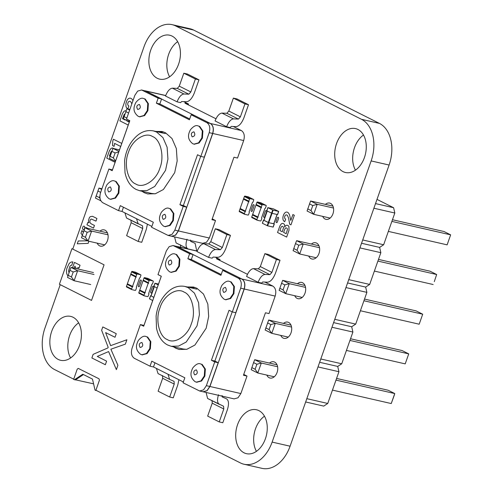<?xml version="1.0" encoding="UTF-8"?>
<svg xmlns="http://www.w3.org/2000/svg" width="493" height="493" viewBox="0 0 493 493"><rect width="100%" height="100%" fill="white"/><g stroke="black" fill="none" stroke-linecap="round" stroke-linejoin="round"><path stroke-width="0.74" d="M260.945 202.833A0.585 0.419 -63.3 0 0 260.809 202.765L257.482 202.001A0.585 0.419 116.7 0 0 256.871 202.457L256.157 204.484L261.321 207.078L262.036 205.045A0.585 0.419 116.7 0 1 262.646 204.595L265.974 205.359A0.585 0.419 -63.3 0 1 266.195 206L265.481 208.028A0.585 0.419 116.7 0 1 264.877 208.484L261.573 217.857A0.585 0.419 -63.3 0 1 261.795 218.498L261.08 220.525A0.585 0.419 116.7 0 1 260.47 220.981L257.143 220.217A0.585 0.419 -63.3 0 1 256.921 219.576L257.636 217.542A0.585 0.419 116.7 0 1 258.246 217.093L257.827 216.994L261.13 207.627L261.543 207.719A0.585 0.419 -63.3 0 1 261.321 207.078M261.413 207.652L256.378 205.125A0.585 0.419 -63.3 0 1 256.157 204.484M252.878 214.51A0.585 0.419 116.7 0 0 252.471 214.948L251.757 216.982L256.921 219.576M257.013 220.149L251.978 217.623A0.585 0.419 -63.3 0 1 251.757 216.982M256.348 205.119L255.966 205.033L252.662 214.406L257.827 216.994M255.966 205.033L261.13 207.627M148.732 293.52L148.664 293.483A0.585 0.419 -63.3 0 1 148.886 294.136L148.171 296.164A0.585 0.419 116.7 0 1 147.561 296.62L144.233 295.855A0.585 0.419 -63.3 0 1 144.005 295.215L144.72 293.181L139.562 290.587L138.847 292.62A0.585 0.419 -63.3 0 0 139.069 293.261L144.098 295.788M148.664 293.495L151.961 284.122A0.585 0.419 116.7 0 0 152.571 283.672L153.286 281.639A0.585 0.419 -63.3 0 0 153.064 280.998L149.73 280.234A0.585 0.419 116.7 0 0 149.126 280.683L148.405 282.717A0.585 0.419 -63.3 0 0 148.633 283.358L148.214 283.265L144.917 292.639L145.33 292.731A0.585 0.419 116.7 0 0 144.72 293.181M139.969 290.149A0.585 0.419 116.7 0 0 139.562 290.587M144.917 292.639L139.753 290.044L143.056 280.671L143.432 280.757M148.504 283.29L143.469 280.764A0.585 0.419 -63.3 0 1 143.247 280.123L143.962 278.095A0.585 0.419 116.7 0 1 144.572 277.639L147.9 278.403A0.585 0.419 -63.3 0 1 148.029 278.471M148.214 283.265L143.056 280.671M215.268 257.167L220.001 259.546L219.712 260.372M176.599 246.34L241.94 279.026L272.863 286.1C275.686 288.085 276.456 291.412 275.18 296.09L269.018 313.585L265.45 312.772L243.443 375.253L247.011 376.067L243.739 374.421M272.863 286.1L264.827 282.064M241.94 279.026C244.762 281.004 245.532 284.332 244.257 289.015L209.932 386.487L240.855 393.562L238.033 397.771L234.113 398.88L203.128 391.787M240.855 393.562L247.011 376.067M143.974 325.435L140.388 324.579L132.025 348.323C130.75 353 131.52 356.334 134.343 358.312L150.032 366.194L153.483 366.983L154.962 362.786M183.365 381.964L153.489 366.958M209.932 386.487L207.109 390.696L203.19 391.806M143.944 325.423L161.266 276.24M209.808 386.463L206.992 390.666L203.067 391.775L199.622 390.986L203.541 389.877L206.364 385.668L214.726 361.93L218.171 362.719L209.808 386.463L206.364 385.668M232.191 311.872L214.868 361.055L218.171 362.719M222.676 270.324L238.372 278.212C241.194 280.19 241.964 283.518 240.689 288.195L232.326 311.94L235.777 312.728L244.134 288.984C245.415 284.307 244.639 280.979 241.823 279.001L226.127 271.113L222.676 270.324L220.919 275.322L187.876 258.726L191.327 259.515L221.203 274.521M140.388 324.579L143.691 326.237L161.291 276.253L157.988 274.595L166.351 250.851L169.173 246.642L173.092 245.532L189.639 253.729L193.09 254.517L191.327 259.515M193.09 254.517L177.394 246.629L173.092 245.532M150.032 366.194L151.795 361.196L184.832 377.798L183.069 382.796L199.622 390.986M222.09 395.565L222.195 396.933L226.527 398.843C228.82 400.452 229.103 404.106 227.359 409.794L222.805 422.735L219.237 421.916L207.67 416.11L212.23 403.169L212.021 400.433M219.237 421.916L223.791 408.98L223.582 406.244L207.602 398.48L206.08 392.465M178.928 379.733L177.8 384.897L173.246 397.833L169.678 397.019L158.111 391.208L162.672 378.273L162.462 375.53M169.678 397.019L174.232 384.084L162.672 378.273M174.232 384.084L174.047 381.354M174.023 381.342L169.604 379.388L167.99 374.242M218.522 394.745C217 399.731 217.24 402.923 219.256 404.334L207.602 398.48M169.697 379.431L158.043 373.583L156.429 368.431M261.697 283.093L258.129 282.279C260.076 277.399 262.368 274.78 265 274.435L269.924 274.644L271.889 272.401L276.444 259.466L280.012 260.279L275.458 273.221C273.227 278.798 270.608 281.786 267.607 282.181L262.677 281.978L261.697 283.093M247.461 274.318L216.433 258.726L220.001 259.546M258.129 282.279L246.568 276.468C248.515 271.588 250.808 268.968 253.433 268.623L258.363 268.833L260.322 266.59L264.883 253.655L268.451 254.468L280.012 260.279M212.138 258.196L208.57 257.383L197.009 251.572C198.956 246.685 201.249 244.072 203.874 243.727L208.804 243.936L210.764 241.693L215.324 228.758L218.892 229.572L230.453 235.383L225.899 248.318C223.668 253.901 221.055 256.89 218.048 257.284L213.118 257.075L212.138 258.196M208.57 257.383C210.523 252.496 212.81 249.883 215.441 249.538L220.365 249.741L208.804 243.936M215.324 228.758L226.885 234.563L222.331 247.504L220.365 249.741M276.444 259.466L264.883 253.655M226.885 234.563L230.453 235.383M214.726 361.93L211.417 360.266L214.868 361.055M232.326 311.94L229.023 310.282L211.417 360.266M189.639 253.729L187.876 258.726M225.757 299.744L230.625 298.53L233.916 293.618L234.403 286.587L231.217 281.971L229.627 281.472C227.513 280.455 224.937 281.749 221.899 285.367C220.155 288.88 217.875 294.075 224.149 299.214L225.455 299.689L230.028 298.394L233.325 293.483L233.805 286.451L230.619 281.83L229.627 281.472M171.244 272.358L176.112 271.144L179.403 266.232L179.89 259.195L176.704 254.579L175.107 254.086C173 253.063 170.424 254.363 167.386 257.981C165.642 261.493 163.362 266.682 169.635 271.828L170.942 272.296L175.514 271.008L178.811 266.097L179.292 259.059L176.106 254.443L175.107 254.086M142.2 354.831L147.068 353.617L150.359 348.711L150.846 341.674L147.66 337.058L146.064 336.559C143.956 335.542 141.38 336.836 138.336 340.453C136.598 343.966 134.318 349.161 140.585 354.301L141.898 354.775L146.47 353.481L149.761 348.576L150.248 341.538L147.062 336.922L146.064 336.559M173.425 346.789L175.791 348.249L179.212 349.482L186.909 349.272L194.895 345.057L206.179 328.221L208.675 316.481L207.843 304.095L203.473 294.038L196.917 288.269L193.502 287.037L187.118 286.944M196.713 382.223L201.582 381.009L204.872 376.097L205.359 369.06L202.173 364.444L200.577 363.951C198.469 362.928 195.894 364.228 192.855 367.846C191.111 371.358 188.831 376.547 195.105 381.693L196.411 382.161L200.984 380.873L204.281 375.962L204.761 368.924L201.575 364.309L200.577 363.951M190.686 287.764L195.259 287.555M167.91 345.094L171.182 346.277L183.076 349.001L186.576 349.358M136.339 287.296L136.278 287.259A0.585 0.419 -63.3 0 1 136.493 287.912L135.778 289.939A0.585 0.419 116.7 0 1 135.174 290.389L131.841 289.631A0.585 0.419 -63.3 0 1 131.619 288.99L132.334 286.957L127.169 284.362L126.454 286.396A0.585 0.419 -63.3 0 0 126.683 287.037L131.711 289.564M136.271 287.271L139.574 277.898A0.585 0.419 116.7 0 0 140.185 277.442L140.899 275.414A0.585 0.419 -63.3 0 0 140.671 274.774L137.344 274.009A0.585 0.419 116.7 0 0 136.734 274.459L136.019 276.493A0.585 0.419 -63.3 0 0 136.241 277.134L135.828 277.041L132.525 286.408L132.944 286.507A0.585 0.419 116.7 0 0 132.334 286.957M127.576 283.925A0.585 0.419 116.7 0 0 127.169 284.362M132.525 286.408L127.36 283.82L130.663 274.447L131.046 274.533M136.111 277.066L131.083 274.539A0.585 0.419 -63.3 0 1 130.855 273.898L131.569 271.865A0.585 0.419 116.7 0 1 132.179 271.415L135.513 272.179A0.585 0.419 -63.3 0 1 135.643 272.247M135.828 277.041L130.663 274.447M158.512 284.054L154.944 283.253L158.21 284.911M153.939 286.384L157.113 288.035M151.08 295.911L153.828 297.353M151.012 295.837L153.81 297.408M149.539 298.875L152.707 300.533M248.441 196.917A0.585 0.419 -63.3 0 0 248.312 196.855L244.984 196.091A0.585 0.419 116.7 0 0 244.374 196.541L243.659 198.574L248.817 201.169L249.538 199.135A0.585 0.419 116.7 0 1 250.142 198.685L253.476 199.443A0.585 0.419 -63.3 0 1 253.698 200.09L252.983 202.118A0.585 0.419 116.7 0 1 252.373 202.568L249.076 211.941A0.585 0.419 -63.3 0 1 249.298 212.582L248.583 214.615A0.585 0.419 116.7 0 1 247.973 215.065L244.645 214.307A0.585 0.419 -63.3 0 1 244.417 213.66L245.132 211.633A0.585 0.419 116.7 0 1 245.742 211.183L245.329 211.084L248.626 201.711L249.045 201.81A0.585 0.419 -63.3 0 1 248.817 201.169M248.916 201.742L243.881 199.215A0.585 0.419 -63.3 0 1 243.659 198.574M240.381 208.601A0.585 0.419 116.7 0 0 239.974 209.038L239.259 211.066L244.417 213.66M244.51 214.239L239.481 211.713A0.585 0.419 -63.3 0 1 239.259 211.066M243.844 199.203L243.468 199.117L240.165 208.49L245.329 211.084M243.468 199.117L248.626 201.711M305.66 401.974L323.741 406.109L327.759 403.459L338.938 371.716L337.711 366.435L341.729 363.785L352.908 332.042L351.682 326.754L355.706 324.104L366.884 292.367L365.658 287.08L369.676 284.43L380.855 252.687L379.628 247.406L383.646 244.756L394.825 213.013L393.599 207.726L377.003 199.388M306.825 398.671L327.759 403.459M318.003 366.928L338.938 371.716M319.63 362.293L337.711 366.435M320.795 358.99L341.729 363.785M331.974 327.253L352.908 332.042M333.607 322.619L351.682 326.754M334.765 319.316L355.706 324.104M345.944 287.573L366.884 292.367M347.577 282.945L365.658 287.08M348.742 279.642L369.676 284.43M359.921 247.899L380.855 252.687M361.548 243.265L379.628 247.406M362.712 239.962L383.646 244.756M373.891 208.225L394.825 213.013M375.524 203.591L393.599 207.726M277.035 364.808L254.702 359.699L261.315 363.021L277.602 366.749M254.702 359.699L253.575 362.595L256.878 364.253L261.315 363.021L257.79 373.016L274.256 376.781M253.575 362.595L251.184 369.695L257.79 373.016L255.115 369.251L256.878 364.253M291.012 325.133L268.679 320.025L265.154 330.02L271.766 333.342L288.226 337.107M268.679 320.025L275.285 323.34L291.579 327.069M267.545 322.915L270.848 324.579L275.285 323.34L271.766 333.342L269.092 329.577L265.782 327.913M304.982 285.459L282.649 280.344L279.13 290.346L285.737 293.662L302.203 297.433M282.649 280.344L289.255 283.666L305.549 287.394M281.515 283.241L284.825 284.899L289.255 283.666L285.737 293.662L283.062 289.896L279.759 288.239M332.929 206.105L310.596 200.996L307.071 210.992L313.684 214.313L330.144 218.079M310.596 200.996L317.202 204.312L333.496 208.04M309.462 203.886L312.765 205.55L317.202 204.312L313.684 214.313L311.009 210.548L307.7 208.884M318.953 245.779L296.62 240.67L303.232 243.992L319.519 247.72M296.62 240.67L295.492 243.567L298.795 245.224L303.232 243.992L299.707 253.987L316.173 257.753M295.492 243.567L293.101 250.666L299.707 253.987L297.032 250.222L298.795 245.224M335.986 380.109L394.757 393.556L391.239 403.551L394.129 395.663L394.757 393.556L388.151 390.234L336.571 378.433M332.461 390.105L391.239 403.551M346.437 350.424L405.209 363.877L408.734 353.882L405.209 363.877M350.541 338.759L402.122 350.56L408.734 353.882L349.956 340.429M360.408 310.75L419.186 324.203L422.704 314.201L419.186 324.203M364.518 299.078L416.098 310.886L422.704 314.201L363.926 300.755M388.348 231.396L447.126 244.848L450.645 234.853L447.126 244.848M392.459 219.73L444.039 231.531L450.645 234.853L391.873 221.4M377.897 261.08L436.675 274.527L434.284 281.632L436.675 274.527L430.069 271.205L378.488 259.404M374.378 271.076L433.156 284.523M251.812 367.593L255.115 369.251M270.848 324.579L269.092 329.577M284.825 284.899L283.062 289.896M312.765 205.55L311.009 210.548M293.729 248.564L297.032 250.222M93.454 272.549L71.029 267.416L77.635 270.737L94.027 274.49M71.029 267.416L69.895 270.312L73.204 271.97L77.635 270.737L74.116 280.733L90.712 284.535M69.895 270.312L67.51 277.417L74.116 280.733L71.442 276.974L73.204 271.97M107.425 232.875L84.999 227.741L81.481 237.737L88.087 241.059L104.682 244.855M84.999 227.741L91.612 231.063L107.998 234.81M83.872 230.638L87.175 232.295L91.612 231.063L88.087 241.059L85.412 237.293L82.109 235.636M101.946 188.745L98.976 188.067L95.451 198.063L100.855 200.78M98.976 188.067L101.7 189.435M129.887 109.391L126.917 108.713L123.398 118.708L129.4 121.728M126.917 108.713L129.647 110.087M119.485 149.884L112.946 148.387L118.949 151.406M112.946 148.387L109.428 158.389L115.43 161.402M68.139 275.31L71.442 276.974M87.175 232.295L85.412 237.293M100.054 198.562L99.383 197.619L96.08 195.955M97.842 190.957L100.664 192.381M99.869 196.239L99.383 197.619M129.53 121.364L128.661 120.138M124.026 116.607L126.849 118.024M125.789 111.609L128.611 113.026M118.764 151.93L115.115 152.941L113.359 157.945L115.559 161.038M110.05 156.299L109.36 155.954L110.999 151.869A1.849 1.263 -77.1 0 1 111.812 151.296L115.115 152.941M110.056 156.281L113.359 157.945M273.097 227.088L274.194 223.964L273.202 227.094L267.625 225.837L262.43 223.292L263.533 220.168L268.728 222.713L273.886 223.742M263.921 220.198L263.533 220.168M273.751 223.804L277.048 214.486L273.751 223.804L268.759 222.663L263.977 220.328L267.255 211.01M277.497 214.591L278.594 211.466L277.602 214.597L272.025 213.34L266.83 210.794L267.933 207.67L273.128 210.215L278.631 211.417L273.436 208.872L267.933 207.67M145.102 90.792L210.443 123.484L241.367 130.559C244.183 132.537 244.959 135.865 243.678 140.548L237.521 158.037L233.953 157.224L211.947 219.705L215.515 220.525L212.243 218.874M241.367 130.559L233.331 126.522M210.443 123.484C213.259 125.462 214.036 128.79 212.754 133.467L178.429 230.94L209.352 238.02L206.536 242.223L202.611 243.332L171.632 236.246M209.352 238.02L215.515 220.525M183.772 101.62L188.505 103.998L188.209 104.83M209.186 132.654C210.468 127.97 209.691 124.643 206.875 122.665L191.179 114.783L194.63 115.572L210.32 123.453C213.142 125.432 213.913 128.759 212.637 133.443L204.275 157.187L200.83 156.398L209.186 132.654L212.637 133.443M112.447 169.875L129.764 120.693M151.869 226.416L121.993 211.411M178.429 230.94L175.613 235.149L171.687 236.258M123.46 207.239L121.987 211.435L118.536 210.647L102.84 202.765C100.017 200.787 99.247 197.459 100.523 192.775L108.885 169.031L112.188 170.695L129.795 120.705L126.491 119.047L134.854 95.303L137.67 91.094L141.596 89.991L158.142 98.181L161.587 98.97L159.831 103.968L189.7 118.979M161.587 98.97L145.897 91.088L141.596 89.991M108.885 169.031L112.472 169.894M178.312 230.915L175.49 235.124L171.57 236.227L168.119 235.438L172.045 234.335L174.861 230.126L183.223 206.382L186.674 207.171L178.312 230.915L174.861 230.126M200.688 156.324L183.371 205.513L186.674 207.171M191.179 114.783L189.417 119.781L156.38 103.179L159.831 103.968M215.965 118.77L184.937 103.185L188.505 103.998M248.515 104.732L244.947 103.918L233.38 98.107L236.948 98.927L248.515 104.732L243.961 117.673C241.73 123.256 239.111 126.239 236.11 126.639L231.18 126.43L230.2 127.551L226.632 126.732L215.065 120.927C217.019 116.04 219.305 113.427 221.936 113.082L233.497 118.887C230.872 119.238 228.579 121.851 226.632 126.732M198.956 79.835L195.388 79.022L183.821 73.21L187.389 74.024L198.956 79.835L194.402 92.776C192.171 98.353 189.552 101.342 186.551 101.737L181.621 101.533L180.641 102.649L177.073 101.835L165.506 96.024C167.46 91.143 169.746 88.524 172.377 88.179L183.938 93.99C181.313 94.336 179.021 96.948 177.073 101.835M183.821 73.21L179.267 86.146L177.307 88.389L188.868 94.2L183.938 93.99M188.868 94.2L190.834 91.957L195.388 79.022M244.947 103.918L240.393 116.853L238.427 119.096L233.497 118.887M233.38 98.107L228.826 111.048L240.393 116.853M221.936 113.082L226.866 113.285L228.826 111.048M177.307 88.389L172.377 88.179M124.926 212.884L126.547 218.035L142.526 225.8L142.736 228.536L138.182 241.471L141.75 242.291L146.304 229.35L147.425 224.192M130.959 219.989L131.169 222.725L126.615 235.666L138.182 241.471M118.536 210.647L120.292 205.649L153.335 222.251L151.573 227.248L168.119 235.438M196.744 250.949L195.123 243.345L190.686 241.379L190.594 240.017M136.493 218.695L138.194 223.89M187.026 239.204C185.497 244.183 185.744 247.375 187.753 248.786L188.246 249.002M176.106 242.932L187.753 248.786L176.106 242.932L174.584 236.917M180.728 247.622L180.518 244.885M158.142 98.181L156.38 103.179M183.223 206.382L179.92 204.724L183.371 205.513M200.83 156.398L197.52 154.734L179.92 204.724M110.697 199.289L115.565 198.075L118.862 193.164L119.343 186.126L116.157 181.51L114.567 181.017C112.459 179.994 109.884 181.295 106.839 184.906C105.101 188.425 102.821 193.613 109.089 198.759L110.401 199.227L114.974 197.939L118.265 193.028L118.751 185.99L115.565 181.375L114.567 181.017M165.21 226.675L170.085 225.461L173.376 220.55L173.856 213.518L170.67 208.903L169.081 208.403C166.973 207.38 164.397 208.681 161.353 212.298C159.615 215.811 157.335 221.006 163.602 226.145L164.915 226.62L169.487 225.326L172.778 220.414L173.265 213.377L170.079 208.761L169.081 208.403M194.26 144.196L199.129 142.988L202.42 138.077L202.9 131.039L199.714 126.424L198.124 125.925C196.017 124.908 193.441 126.202 190.397 129.819C188.659 133.332 186.379 138.527 192.646 143.666L193.959 144.141L198.531 142.847L201.822 137.941L202.309 130.904L199.123 126.288L198.124 125.925M141.929 191.247L144.295 192.708L147.715 193.94L155.406 193.724L163.393 189.509L174.682 172.673L177.178 160.934L176.34 148.547L171.977 138.496L165.42 132.722L162 131.489L155.622 131.397M139.741 116.81L144.615 115.596L147.906 110.685L148.387 103.653L145.201 99.031L143.611 98.538C141.503 97.515 138.927 98.816 135.883 102.433C134.145 105.946 131.865 111.141 138.132 116.28L139.445 116.755L144.018 115.461L147.308 110.549L147.795 103.512L144.609 98.896L143.611 98.538M159.19 132.216L163.762 132.007M136.413 189.552L139.685 190.729L151.579 193.453L155.073 193.817M286.655 237.078L277.547 232.505L279.907 225.923L281.133 224.087A3.34 2.28 102.9 0 1 282.964 223.452L283.869 223.902A3.063 2.089 102.9 0 1 284.664 225.381L284.658 227.057L284.991 226.497A3.636 2.477 102.9 0 1 287.413 225.301L287.826 225.455A3.932 2.681 102.9 0 1 288.929 226.632L289.009 230.256L286.655 237.078M284.843 229.017L283.592 232.419L286.162 233.707L287.419 229.621A1.818 1.239 -77.1 0 0 286.667 228.043L286.254 227.926A1.849 1.257 -77.1 0 0 285.157 228.524L284.843 229.017M281.065 227.341L279.888 230.558L282.279 231.759L283.457 227.926A1.725 1.177 -77.1 0 0 282.736 226.453L282.36 226.342A1.664 1.134 -77.1 0 0 281.361 226.872L281.065 227.341M282.859 218.011A5.793 3.95 102.9 0 1 283.364 215.466L283.746 214.529A4.683 3.192 102.9 0 1 285.077 212.693L285.576 212.347A4.104 2.798 102.9 0 1 287.148 212.119L288.251 212.699L289.533 214.708L290.808 220.476L292.897 214.554L294.333 215.275L290.944 224.888L289.662 224.241L288.621 218.325L287.548 215.651A3.309 2.255 -77.1 0 0 286.488 214.899L286.119 214.893A1.849 1.257 -77.1 0 0 284.818 216.291L284.646 216.963A2.027 1.387 -77.1 0 0 284.917 218.541L285.613 219.169L284.714 221.733L284.085 221.302A4.585 3.131 102.9 0 1 283.019 219.533L282.859 218.011M277.368 221.924A0.998 0.684 102.9 0 1 276.413 222.553A0.998 0.684 102.9 0 1 276.129 221.302L277.312 217.937A0.998 0.684 102.9 0 1 278.262 217.308A0.998 0.684 102.9 0 1 278.551 218.559L277.368 221.924M264.877 216.673A0.998 0.684 102.9 0 1 263.928 217.302A0.998 0.684 102.9 0 1 263.638 216.051L265.326 211.257A0.998 0.684 102.9 0 1 266.275 210.628A0.998 0.684 102.9 0 1 266.565 211.879L264.877 216.673M252.373 210.764A0.998 0.684 102.9 0 1 251.424 211.392A0.998 0.684 102.9 0 1 251.134 210.141L252.829 205.341A0.998 0.684 102.9 0 1 253.778 204.718A0.998 0.684 102.9 0 1 254.068 205.963L252.373 210.764M151.961 292.312A0.998 0.684 102.9 0 1 151.012 292.941A0.998 0.684 102.9 0 1 150.722 291.69L152.417 286.895A0.998 0.684 102.9 0 1 153.366 286.267A0.998 0.684 102.9 0 1 153.656 287.518L151.961 292.312M108.195 347.349L101.632 330.255L102.797 326.927L116.274 333.693L115.017 337.267L105.631 332.596L110.629 345.642L126.892 339.751L125.339 344.145L110.87 349.198L117.901 365.282L116.373 369.614L108.608 351.577L97.275 356.427L106.605 361.153L105.342 364.728L91.871 357.961L93.146 354.35L107.881 347.941L108.195 347.349M139.574 286.088A0.998 0.684 102.9 0 1 138.625 286.716A0.998 0.684 102.9 0 1 138.336 285.465L140.024 280.665A0.998 0.684 102.9 0 1 140.973 280.042A0.998 0.684 102.9 0 1 141.263 281.287L139.574 286.088M74.388 379.758L73.642 379.382L77.191 369.214L78.233 368.382L99.025 378.809L99.444 380.158L95.815 390.518L95.038 390.129L92.481 379.099L82.781 374.224L74.388 379.758M91.538 300.403L59.413 284.264L71.941 248.682L104.066 264.821L91.538 300.403M69.063 272.678A4.412 3.007 102.9 0 1 68.589 270.786L69.821 266.448A3.229 2.206 102.9 0 1 71.208 265.314L71.725 265.24L72.884 261.943L72.027 261.925A6.187 4.221 -77.1 0 0 69.014 263.786L66.888 268.328A8.03 5.478 -77.1 0 0 66.493 271.569L66.573 272.574A7.315 4.992 -77.1 0 0 67.43 275.168L67.954 275.92M78.122 269.042A4.825 3.291 -77.1 0 0 77.974 268.266L77.721 267.526L79.083 267.939L80.045 265.216L74.449 262.405L72.563 267.767M74.153 268.137L74.868 266.109L76.341 268.636M115.109 162.32L106.759 158.124L109.384 150.815L110.746 148.769A3.71 2.533 102.9 0 1 112.78 148.066L113.784 148.566A3.402 2.323 102.9 0 1 113.815 148.59M120.686 146.47L114.579 143.401L114.099 146.366L112.54 145.583L112.78 141.029L113.415 139.229L121.759 143.426M128.235 125.049L119.885 120.853L122.51 113.544L123.872 111.498A3.71 2.533 102.9 0 1 125.9 110.796L126.079 110.857M126.732 120.384L126.602 120.754L129.271 122.098M124.939 114.025A1.849 1.263 -77.1 0 0 124.125 114.598L122.486 118.684L125.148 120.021L125.277 119.651M131.828 103.887L131.002 102.125A3.679 2.508 -77.1 0 0 129.819 101.293L129.406 101.287A2.052 1.399 -77.1 0 0 127.97 102.84L127.773 103.585A2.255 1.534 -77.1 0 0 128.075 105.336L128.852 106.038L127.847 108.885L127.151 108.405A5.096 3.476 102.9 0 1 125.962 106.439L125.869 103.838L126.775 100.88A5.201 3.55 102.9 0 1 128.254 98.84L128.809 98.452A4.56 3.112 102.9 0 1 130.553 98.199L131.779 98.846L132.987 100.603M88.894 241.243L88.142 243.369L77.272 243.813L78.27 240.966L86.928 240.837L86.454 240.239M82.319 235.038L80.963 233.325L81.955 230.514L83.299 232.265M85.868 227.939L86.028 227.483L87.846 228.395M88.925 222.824A3.728 2.539 102.9 0 1 88.518 220.414L89.19 218.128A3.617 2.471 102.9 0 1 90.367 216.624L92.487 216.304L96.918 218.467L95.981 221.111L91.384 219.077A1.781 1.214 -77.1 0 0 90.318 219.89L90.034 220.531A2.36 1.608 -77.1 0 0 89.911 222.405L90.958 223.699L94.453 225.455L93.516 228.111L86.965 224.82L87.791 222.485L88.925 222.824M82.51 228.271L82.879 226.903A1.652 1.128 102.9 0 1 83.674 226.151L83.958 226.121A1.664 1.134 102.9 0 1 84.685 226.663L84.66 228.351A1.818 1.239 102.9 0 1 83.964 229.387L83.385 229.572A1.682 1.146 102.9 0 1 82.658 229.029L82.51 228.271M72.761 249.094L143.999 46.798A33.364 22.758 102.9 0 1 172.088 24.65A33.364 22.758 102.9 0 1 175.65 25.932L361.492 119.306A33.364 22.758 102.9 0 1 371.143 160.921L272.124 442.092A33.364 22.758 102.9 0 1 244.035 464.24A33.364 22.758 102.9 0 1 240.473 462.958L95.907 390.246M172.088 24.65L190.051 28.76A33.364 22.758 102.9 0 1 193.607 30.042L379.456 123.416A33.364 22.758 102.9 0 1 389.1 165.032L290.087 446.202A33.364 22.758 102.9 0 1 261.993 468.35L244.035 464.24M73.71 379.172L54.631 369.584A33.364 22.758 102.9 0 1 45.029 327.833L60.226 284.677M93.578 383.844L74.597 379.616M256.434 451.335A22.524 15.357 102.9 0 1 264.476 416.203M355.453 170.165A22.524 15.357 102.9 0 1 363.489 135.033M70.591 357.967A22.524 15.357 102.9 0 1 78.633 322.835M169.61 76.797A22.524 15.357 102.9 0 1 177.646 41.665M83.465 374.569L75.281 379.961M265.413 438.721A22.524 15.357 102.9 0 1 246.451 453.671A22.524 15.357 102.9 0 1 236.504 428.288A22.524 15.357 102.9 0 1 256.502 409.763A22.524 15.357 102.9 0 1 265.413 438.721M269.498 363.082A8.344 5.688 102.9 0 1 273.763 361.782A8.344 5.688 102.9 0 1 277.066 372.505A8.344 5.688 102.9 0 1 270.041 378.045A8.344 5.688 102.9 0 1 266.799 375.074M283.475 323.408A8.344 5.688 102.9 0 1 287.739 322.108A8.344 5.688 102.9 0 1 291.036 332.83A8.344 5.688 102.9 0 1 284.017 338.364A8.344 5.688 102.9 0 1 280.77 335.4M297.445 283.734A8.344 5.688 102.9 0 1 301.71 282.427A8.344 5.688 102.9 0 1 305.013 293.156A8.344 5.688 102.9 0 1 297.988 298.69A8.344 5.688 102.9 0 1 294.74 295.726M311.416 244.053A8.344 5.688 102.9 0 1 315.68 242.753A8.344 5.688 102.9 0 1 318.983 253.476A8.344 5.688 102.9 0 1 311.958 259.016A8.344 5.688 102.9 0 1 308.717 256.046M325.386 204.379A8.344 5.688 102.9 0 1 329.651 203.079A8.344 5.688 102.9 0 1 332.954 213.802A8.344 5.688 102.9 0 1 325.935 219.336A8.344 5.688 102.9 0 1 322.687 216.372M364.432 157.55A22.524 15.357 102.9 0 1 345.47 172.501A22.524 15.357 102.9 0 1 335.517 147.117A22.524 15.357 102.9 0 1 355.515 128.593A22.524 15.357 102.9 0 1 364.432 157.55M79.57 345.346A22.524 15.357 102.9 0 1 60.608 360.297A22.524 15.357 102.9 0 1 50.662 334.92A22.524 15.357 102.9 0 1 70.659 316.389A22.524 15.357 102.9 0 1 79.57 345.346M99.925 231.155A8.344 5.688 102.9 0 1 104.165 229.874A8.344 5.688 102.9 0 1 107.468 240.602A8.344 5.688 102.9 0 1 100.443 246.136A8.344 5.688 102.9 0 1 97.183 243.141M178.589 64.176A22.524 15.357 102.9 0 1 159.621 79.126A22.524 15.357 102.9 0 1 149.675 53.749A22.524 15.357 102.9 0 1 169.672 35.219A22.524 15.357 102.9 0 1 178.589 64.176M260.809 202.765L265.974 205.359M257.482 202.001L262.646 204.595M256.871 202.457L262.036 205.045M252.471 214.948L257.636 217.542M144.005 295.215L138.847 292.62M153.064 280.998L147.9 278.403M149.73 280.234L144.572 277.639M149.126 280.683L143.962 278.095M148.405 282.717L143.247 280.123M223.791 408.98L212.23 403.169M177.517 246.66L197.157 251.153M238.372 278.212L241.823 279.001M173.949 245.841L177.394 246.629M265 274.435L253.433 268.623M215.441 249.538L203.874 243.727M269.924 274.644L258.363 268.833M271.889 272.401L260.322 266.59M222.331 247.504L210.764 241.693M244.257 289.015L275.18 296.09M240.689 288.195L244.134 288.984M195.413 381.804L197.009 382.297M194.643 374.877C197.36 374.279 197.946 372.616 196.405 369.879C193.687 370.471 193.102 372.141 194.643 374.877M141.885 342.487C139.174 343.085 138.582 344.749 140.129 347.485C142.847 346.893 143.432 345.223 141.885 342.487M170.935 260.014C168.218 260.606 167.632 262.276 169.173 265.012C171.891 264.414 172.476 262.751 170.935 260.014M225.449 287.401C222.731 287.998 222.146 289.662 223.686 292.398C226.404 291.801 226.99 290.137 225.449 287.401M140.899 354.418L142.489 354.911M169.943 271.939L171.539 272.432M224.463 299.325L226.053 299.824M171.182 346.277L178.558 346.074L186.212 342.031L197.027 325.898L199.418 314.651L198.624 302.782L194.433 293.144L188.153 287.616L184.875 286.433C176.284 284.899 168.686 289.027 162.08 298.807C158.875 303.99 156.885 309.764 156.102 316.118L156.503 328.276C158.308 336.509 162.024 342.087 167.657 345.008L171.182 346.277M167.287 339.554C174.682 344.515 187.907 335.795 191.346 323.698C196.183 312.303 192.153 294.906 184.012 292.066C176.623 287.105 163.393 295.825 159.96 307.928C155.122 319.322 159.153 336.713 167.287 339.554M131.619 288.99L126.454 286.396M140.671 274.774L135.513 272.179M137.344 274.009L132.179 271.415M136.734 274.459L131.569 271.865M136.019 276.493L130.855 273.898M155.018 283.309L153.921 286.433M154.346 286.649L151.061 295.966M150.618 295.806L149.521 298.931M248.312 196.855L253.476 199.443M244.984 196.091L250.142 198.685M244.374 196.541L249.538 199.135M239.974 209.038L245.132 211.633M267.625 225.837L268.728 222.713M267.181 225.677L268.278 222.553M268.315 222.503L272.684 210.055M268.759 222.663L272.037 213.34M272.025 213.34L273.128 210.215M212.754 133.467L243.678 140.548M206.875 122.665L210.32 123.453M146.014 91.113L165.66 95.605M142.446 90.299L145.897 91.088M179.267 86.146L190.834 91.957M226.866 113.285L238.427 119.096M131.169 222.725L142.736 228.536M139.433 104.467C136.715 105.064 136.13 106.728 137.676 109.464C140.394 108.867 140.98 107.203 139.433 104.467M192.19 136.851C194.908 136.259 195.493 134.589 193.946 131.853C191.235 132.451 190.643 134.114 192.19 136.851M163.146 219.33C165.864 218.732 166.449 217.068 164.902 214.332C162.185 214.93 161.599 216.593 163.146 219.33M108.633 191.943C111.344 191.346 111.936 189.682 110.389 186.946C107.671 187.537 107.086 189.207 108.633 191.943M138.447 116.391L140.037 116.89M192.96 143.783L194.55 144.276M163.916 226.256L165.506 226.755M109.403 198.87L110.993 199.363M156.651 132.069L153.378 130.885C144.782 129.357 137.183 133.48 130.583 143.26C127.379 148.448 125.388 154.217 124.606 160.57L125 172.729C126.806 180.962 130.528 186.539 136.16 189.46L139.685 190.729L147.062 190.532L154.716 186.49L165.531 170.356L167.922 159.103L167.121 147.234L162.936 137.596L156.651 132.069M152.516 136.524C145.121 131.557 131.896 140.283 128.457 152.38C123.62 163.775 127.656 181.171 135.791 184.006C143.18 188.973 156.41 180.247 159.849 168.15C164.687 156.756 160.65 139.359 152.516 136.524M193.607 30.042L175.65 25.932M379.456 123.416L361.492 119.306M389.1 165.032L371.143 160.921M290.087 446.202L272.124 442.092M260.883 202.789L266.041 205.384M256.311 205.1L261.475 207.695M251.911 217.598L257.075 220.192M144.159 295.831L139.001 293.236M153.132 281.022L147.968 278.428M148.566 283.333L143.401 280.739M158.043 373.583L169.604 379.388M197.2 251.048L176.66 246.352M196.769 289.151L184.875 286.433M131.773 289.607L126.609 287.012M140.745 274.798L135.581 272.204M136.173 277.109L131.009 274.515M154.944 283.253L153.841 286.378M154.266 286.606L150.987 295.905M150.544 295.751L149.441 298.875M248.38 196.88L253.544 199.468M243.813 199.19L248.977 201.785M239.413 211.688L244.571 214.276M273.202 227.094L274.305 223.97M262.356 223.237L263.453 220.112M273.861 223.81L277.134 214.51M263.897 220.266L267.175 210.967M277.602 214.597L278.705 211.472M266.756 210.739L267.853 207.615M126.547 218.035L138.108 223.847M165.272 133.609L153.378 130.885M165.697 95.506L145.164 90.804"/></g></svg>
